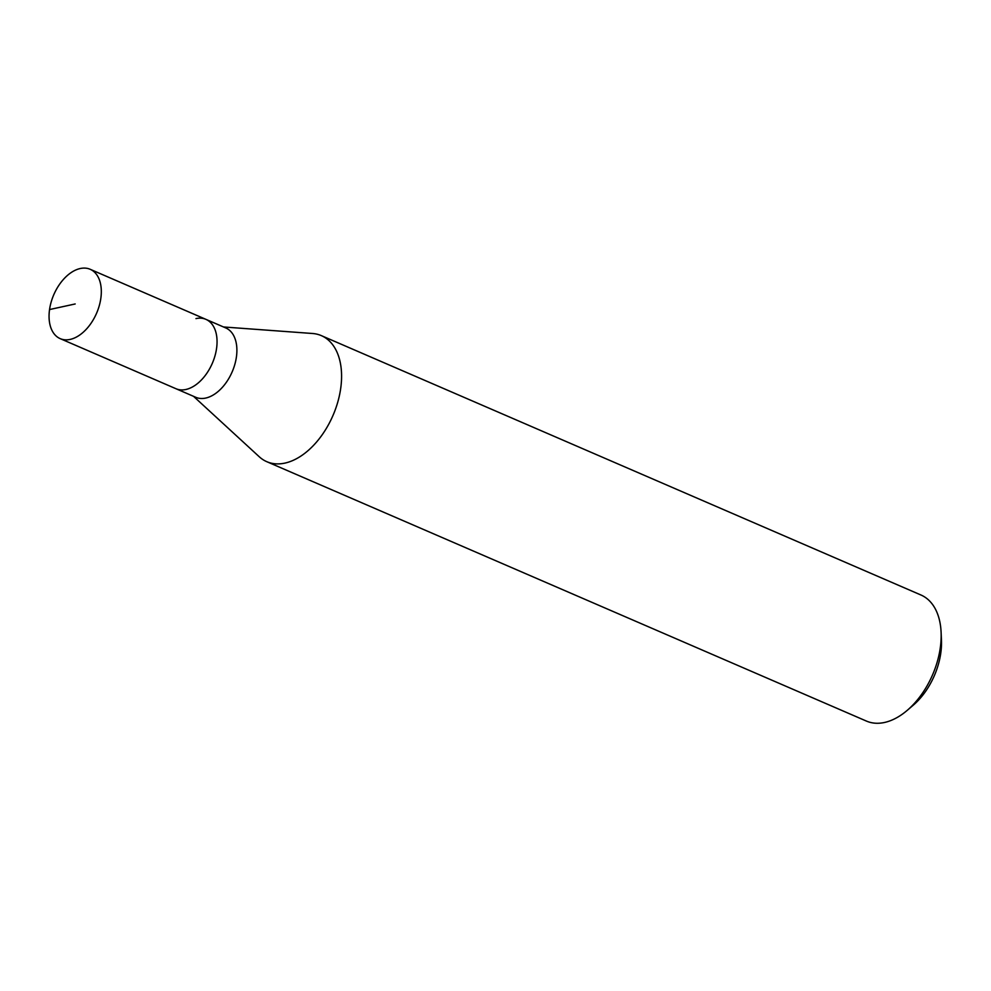 <?xml version="1.0" encoding="UTF-8"?>
<svg xmlns="http://www.w3.org/2000/svg" width="991" height="991" viewBox="0 0 991 991"><rect width="100%" height="100%" fill="white"/><g stroke="black" fill="none" stroke-linecap="round" stroke-linejoin="round"><path stroke-width="1.49" d="M80.234 268.524A37.769 23.313 113.4 0 1 90.181 269.292A37.769 23.313 113.4 0 1 99.224 305.847A37.769 23.313 113.4 0 1 70.138 339.418A37.769 23.313 113.4 0 1 60.191 338.637A37.769 23.313 113.4 0 1 51.148 302.094A37.769 23.313 113.4 0 1 80.234 268.524M185.887 389.488A37.769 23.313 -66.6 0 0 214.96 355.918A37.769 23.313 -66.6 0 0 205.93 319.362A37.769 23.313 113.4 0 1 214.96 355.918A37.769 23.313 113.4 0 1 185.887 389.488A37.769 23.313 113.4 0 1 175.927 388.707A37.769 23.313 -66.6 0 0 185.887 389.488M60.191 338.637L195.772 397.292A37.769 23.313 -66.6 0 0 205.732 398.06A37.769 23.313 -66.6 0 0 234.805 364.49A37.769 23.313 -66.6 0 0 225.775 327.947L90.181 269.292M195.97 318.594A37.769 23.313 113.4 0 1 205.93 319.362M223.495 326.968L312.561 333.496A68.676 42.378 113.4 0 1 321.344 335.627A68.676 42.378 113.4 0 1 337.782 402.061A68.676 42.378 113.4 0 1 284.9 463.107A68.676 42.378 113.4 0 1 266.814 461.695A68.676 42.378 113.4 0 1 259.246 456.752L193.505 396.301M266.814 461.695L866.394 721.064A68.676 42.378 -66.6 0 0 884.492 722.476A68.676 42.378 -66.6 0 0 907.236 710.349A68.676 42.378 -66.6 0 0 941.091 632.097A68.676 42.378 -66.6 0 0 920.936 594.996L321.344 335.627M907.236 710.349L913.244 705.208A57.23 35.317 -66.6 0 0 941.45 640L941.091 632.097M75.18 303.964L49.55 309.551"/></g></svg>
